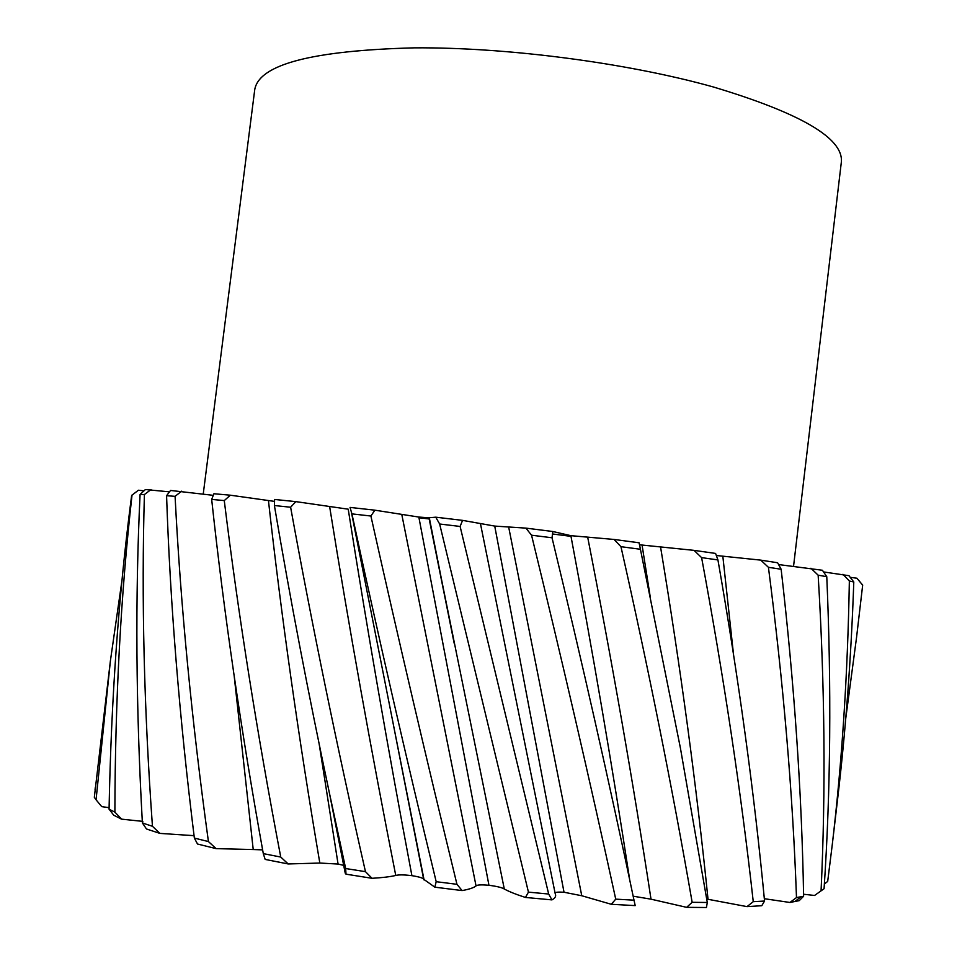 <?xml version="1.0" encoding="UTF-8"?>
<svg xmlns="http://www.w3.org/2000/svg" width="957" height="957" viewBox="0 0 957 957"><rect width="100%" height="100%" fill="white"/><g stroke="black" fill="none" stroke-linecap="round" stroke-linejoin="round"><path stroke-width="1.44" d="M793.556 566.233L841.394 161.673C843.069 137.999 800.327 113.082 713.156 86.92C627.325 62.911 507.282 47.156 414.321 47.85C312.149 50.506 258.964 64.442 254.741 89.647L203.243 493.991M418.951 517.761L429.537 518.981M552.536 533.982L570.994 536.363M288.189 863.956L265.161 859.422L263.295 853.62L280.748 857.053L288.189 863.956L319.829 863.047C298.572 737.895 281.442 617.062 268.439 500.535L230.35 495.2L224.273 500.583C238.269 614.478 257.086 733.301 280.748 857.053M131.635 495.439L138.406 490.223L143.945 490.857M151.015 489.565L144.411 494.542C141.349 598.46 144.029 709.029 152.45 826.274L159.891 833.391L146.493 828.989L142.39 822.984C135.918 706.721 135.14 597.216 140.081 494.47L145.392 489.541L169.461 491.85M181.615 491.18L175.083 496.336C180.622 605.386 191.735 720.465 208.423 841.562L216.138 848.632L197.513 844.014L194.355 838.081C179.438 717.762 170.179 603.64 166.578 495.726L170.537 490.451L213.255 495.331M263.295 853.62C241.032 730.335 223.83 612.277 211.676 499.41L213.913 493.74L230.35 495.2M274.515 501.396L268.439 500.535M344.424 869.052L345.991 874.172L345.668 868.525L329.423 793.138C308.513 694.674 290.162 598.807 274.396 505.535L274.623 499.458L295.833 501.624L348.216 509.184C367.081 628.893 388.315 751.054 411.905 875.667C404.01 874.71 398.626 874.65 395.755 875.476C370.933 749.702 348.898 626.775 329.651 506.696M350.226 508.071L350.047 507.413L374.869 510.177L418.831 517.055L488.955 885.285C481.251 884.603 476.945 884.818 476.048 885.955L401.82 514.639M429.011 517.821L418.831 517.055M435.758 517.187L439.646 524.005L528.443 892.139L525.465 897.451C516.325 894.52 509.268 891.709 504.303 889.029L428.999 517.773L435.758 517.187L462.566 520.369L494.733 526.087L564.02 892.247C558.457 891.9 555.479 892.163 555.084 893.048M639.228 543.492L639.12 542.798L614.071 539.449L570.862 535.669L552.811 531.506L525.919 528.12L494.733 526.087M694.028 550.359L701.601 557.62L717.929 559.929L715.585 553.433L694.028 550.359L639.408 544.772M760.755 560.132L768.423 567.31L781.139 569.248L777.61 562.752L760.755 560.132L716.338 555.503M778.603 564.558L822.422 570.264L826.776 576.688C831.537 686.636 830.64 790.649 824.073 888.718L814.563 895.465L803.581 894.245M823.57 571.939L848.979 575.695L853.788 581.988C851.18 657.22 845.809 729.401 837.674 798.521L832.207 845.175C842.052 761.628 847.77 673.561 849.349 580.995L853.788 581.988M850.247 577.346L856.898 578.207L862.341 584.691M862.676 585.098L856.527 637.613L862.676 585.098M856.898 578.207L862.185 584.583M845.749 718.42L856.527 637.613M842.95 574.296L849.349 580.995M832.207 845.175L827.685 881.421L824.384 884.005M814.563 895.465L823.81 888.909M810.914 568.231L818.151 575.193L826.776 576.688M821.07 890.62C825.807 791.379 824.838 686.241 818.151 575.193M764.332 898.707L789.932 902.475L799.227 900.645L803.617 896.254C801.81 792.898 794.322 683.896 781.139 569.248M768.423 567.31C783.4 682.927 792.755 793.018 796.487 897.582L789.932 902.475M660.593 547.213C680.726 668.62 696.529 785.984 708.024 899.293L747.022 906.626L761.772 905.717L764.559 901.039C754.2 792.252 738.66 678.549 717.929 559.929M701.601 557.62C723.815 677.006 741.029 791.69 753.255 901.673L747.022 906.626M587.718 537.391C611.882 660.773 632.984 781.367 651.011 899.173L686.636 907.344L706.433 907.511L707.295 902.487L680.367 747.824L639.12 542.798M614.071 539.449L620.949 546.686L639.994 549.21M620.949 546.686C648.451 668.656 672.185 787.192 692.15 902.307L686.636 907.344M508.729 527.343L581.76 895.74L611.32 904.293L635.209 905.609L634.001 900.178C609.119 781.558 581.796 660.761 552.033 537.774L552.811 531.506M525.919 528.12L531.542 535.202L552.033 537.774M531.542 535.202C561.627 658.296 589.691 779.608 615.734 899.137L611.32 904.293M480.498 523.886L555.216 893.742C556.352 896.051 555.263 898.097 551.95 899.891L548.672 894.029L460.114 526.446L462.566 520.369M439.646 524.005L460.114 526.446M476.048 885.955C473.607 887.833 468.954 889.364 462.087 890.572L456.956 884.304C426.619 759.942 397.933 637.183 370.897 516.026L374.869 510.177M350.047 507.413L351.925 513.885L370.897 516.026M411.905 875.667C419.034 876.803 422.958 877.988 423.652 879.22L434.849 887.175L436.189 881.696C406.007 757.071 377.919 634.467 351.925 513.885M395.755 875.476C389.858 876.803 381.951 877.736 372.022 878.299L365.466 871.66C337.031 746.771 312.078 625.292 290.617 507.234L295.833 501.624M274.396 505.535L290.617 507.234M211.676 499.41L224.273 500.583M216.138 848.632L253.222 849.541L234.19 676.085M166.578 495.726L175.083 496.336M159.891 833.391L194.056 835.676M140.081 494.47L144.411 494.542M142.294 821.321L121.599 819.156L114.888 812.122C115.163 699.543 120.869 593.854 132.03 495.044M131.647 495.391L131.013 500.32C118.524 596.63 111.215 699.579 109.062 809.179L113.739 815.208L120.929 818.845L119.123 816.56M109.086 807.672L101.729 806.643L96.059 799.777L110.402 660.808L94.324 797.301L96.059 799.777M122.029 580.014L110.402 660.808M95.054 789.848L95.293 787.491M708.024 899.293L706.745 899.018M651.011 899.173L633.163 896.195M581.76 895.74L564.02 892.247M551.95 899.891L525.465 897.451M504.303 889.029C501.958 887.546 496.839 886.302 488.955 885.285M462.087 890.572L434.849 887.175M372.022 878.299L345.991 874.172M343.695 865.379L338.072 864.051L319.829 863.047M262.625 849.876L253.222 849.541M121.599 819.156L120.929 818.845M796.487 897.582L803.617 896.254M753.255 901.673L764.559 901.039M642.075 545.155L650.377 597.802M692.15 902.307L707.295 902.487M570.862 535.669C592.778 652.184 612.348 766.617 629.574 878.993M615.734 899.137L634.001 900.178M528.443 892.139L548.672 894.029M436.189 881.696L456.956 884.304M345.668 868.525L365.466 871.66M319.088 743.517L338.072 864.051M194.355 838.081L208.423 841.562M142.39 822.984L152.45 826.274M109.062 809.179L114.888 812.122M722.822 556.173L733.624 655.401M428.951 517.857L454.168 643.236L429.238 517.486M424.083 879.997L351.398 512.186M345.238 873.203L329.423 793.138M423.652 879.22L392.872 722.092M142.796 821.369L142.569 823.044M142.545 823.211L142.808 821.369M794.824 901.59L801.045 896.769"/></g></svg>
